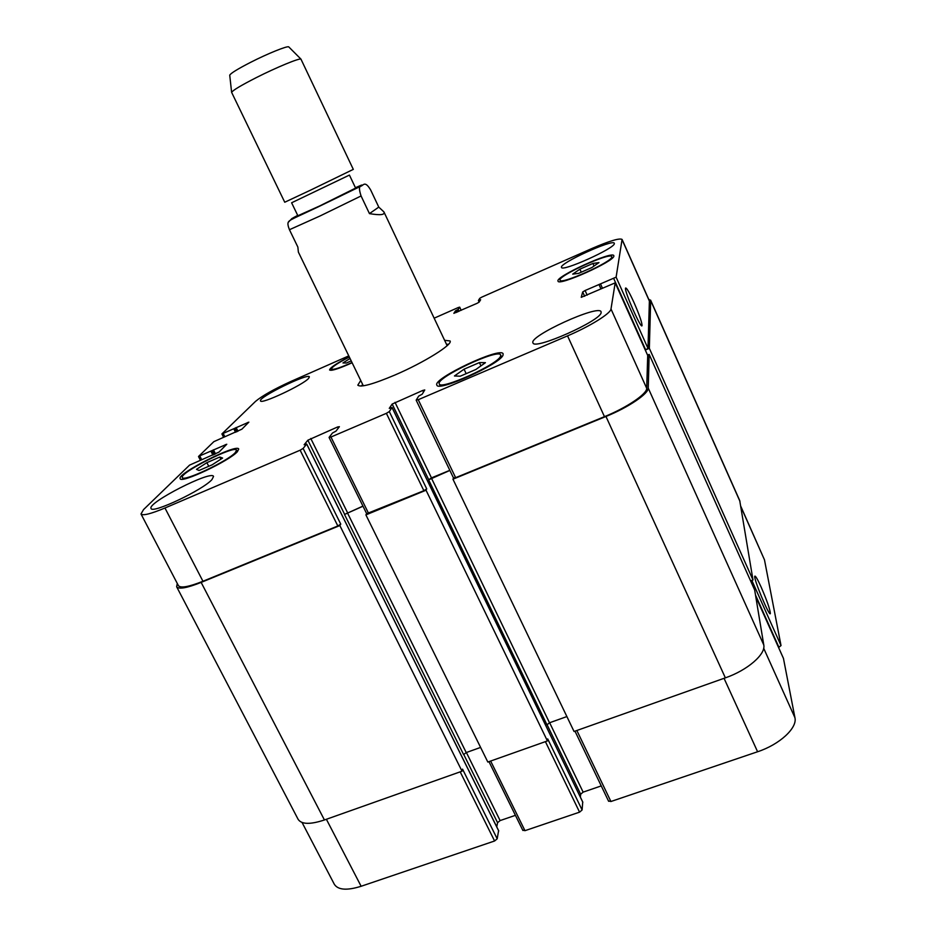 <?xml version="1.0" encoding="UTF-8"?>
<svg xmlns="http://www.w3.org/2000/svg" width="936" height="936" viewBox="0 0 936 936"><rect width="100%" height="100%" fill="white"/><g stroke="black" fill="none" stroke-linecap="round" stroke-linejoin="round"><path stroke-width="1.4" d="M369.451 213.619L361.074 195.963C358.979 189.61 358.956 186.334 360.992 186.124C363.344 185.585 364.818 180.133 370.691 190.02L378.776 207.113L369.451 213.619C380.332 215.456 385.164 214.894 383.935 211.934L378.776 207.113M291.985 218.462L288.218 222.358C287.598 223.657 288.007 226.114 289.446 229.718L297.859 247.057L298.373 252.088L363.32 385.819M361.237 386.053L362.712 384.567M446.542 344.401L448.625 344.179M444.6 340.295L450.076 340.961C453.047 344.413 424.031 362.536 395.027 374.973C372.949 384.275 360.547 387.68 357.821 385.164L360.723 380.472M319.644 205.967L355.61 188.089L349.432 175.079L291.611 202.784L297.882 215.748L319.644 205.967M310.366 190.23L353.305 169.381L300.947 59.12C299.497 57.903 276.483 67.38 256.265 77.629C241.114 85.363 232.9 90.266 231.613 92.336L284.743 202.234L310.366 190.23M229.753 75.406L229.729 75.161C230.806 73.219 237.756 68.948 250.602 62.338C267.708 53.598 287.329 45.688 288.744 46.882L288.908 47.057M761.237 587.305C767.04 600.783 770.082 609.512 770.351 613.501C769.696 617.725 753.304 578.413 754.79 576.19C755.422 575.535 757.575 579.232 761.237 587.305M634.152 302.878C639.346 314.824 641.979 322.382 642.049 325.552C641.476 330.303 624.066 290.827 625.54 288.066C626.465 287.399 629.343 292.336 634.152 302.878M778.577 647.501L781.022 645.571L764.478 559.845L740.774 506.259M608.575 800.982L610.915 801.508L757.598 751.748C779.618 744.529 797.53 727.927 794.933 717.701L783.455 658.429M580.379 797.109L580.659 794.231L583.128 792.125L601.251 785.912M522.85 830.092L524.967 830.677L579.571 812.155L582.098 809.979L582.718 802.058M496.747 826.862L497.578 822.685L500.116 820.579L515.42 815.326M302.071 822.498L334.327 884.286C338.036 890.031 346.964 890.698 361.132 886.275L494.594 840.984L497.191 838.808L498.584 830.7M479.396 362.583L485.421 362.677L475.862 369.498L460.231 376.202L454.451 375.968L464.057 369.182L479.396 362.583L480.94 365.871M464.057 369.182L466.175 373.651M219.831 457.037L222.592 458.055L212.179 464.806L199.017 470.492L196.49 469.345L206.879 462.653L219.831 457.037L220.908 459.155M206.879 462.653L208.74 466.292M351.211 360.886L346.343 363.028L342.962 362.957L350.041 358.465M592.921 263.449L598.981 262.595L591.845 267.556L578.612 273.359L572.715 274.119L579.899 269.17L592.921 263.449L594.067 266.011M579.899 269.17L581.268 272.2M235.334 452.544L236.562 450.134C235.228 444.659 178.858 473.113 182.368 477.535C182.848 482.356 228.033 461.038 235.334 452.544M237.405 451.655C229.577 460.805 180.695 483.865 180.192 478.659C176.436 473.85 237.276 443.149 238.727 449.058L237.405 451.655M500.549 356.183L500.655 354.978C498.783 348.016 435.065 378.062 439.3 383.9C440.084 390.581 498.233 364.326 500.549 356.183M503.018 355.13C500.596 363.893 437.685 392.313 436.855 385.07C432.303 378.752 501.076 346.332 503.123 353.843L503.018 355.13M611.781 256.99L611.746 256.616C610.717 251.749 556.99 276.307 560.079 280.192C560.371 285.094 612.156 261.893 611.781 256.99M613.864 256.066C614.332 261.343 558.312 286.451 558.031 281.139C554.697 276.939 612.694 250.439 613.829 255.68L613.864 256.066M349.339 357.025C337.65 363.098 331.672 367.111 331.414 369.088C333.017 370.141 339.873 367.953 352.006 362.524M352.123 362.758C338.855 368.714 331.344 371.124 329.589 369.977C329.893 367.813 336.445 363.425 349.233 356.803M348.777 355.879L290.909 381.443C274.002 389.154 262.209 395.799 255.516 401.392L221.902 433.941L248.859 422.136L241.909 429.168L213.841 441.663L198.631 456.358L226.781 444.237L219.059 452.053L189.563 465.122L143.559 509.57L140.997 513.969C142.752 515.923 150.743 513.934 164.958 508.002L300.14 450.204L303.124 448.426L306.669 444.073L304.13 444.764L307.862 440.212L337.627 426.968L339.394 426.687L335.977 431.133L332.455 433.029L329.156 437.299L330.946 437.03L386.381 413.326L389.306 411.571L392.032 407.523L389.271 408.353L392.172 404.048L422.744 390.452L424.768 389.949L422.195 394.208L418.685 396.103L416.216 400.058L418.24 399.707L567.544 335.872C589.926 326.395 610.845 313.349 610.997 308.985L615.186 282.847L581.233 297.32L582.695 291.962L585.082 290.523L616.11 277.161L622.077 239.417C619.48 237.943 609.512 240.926 592.16 248.391L481.853 297.11L479.782 298.303L478.413 300.491L480.636 299.719L479.15 302.117L477.044 303.334L453.855 313.338L455.539 310.81L458.149 309.442L459.681 307.125L458.102 307.605L434.152 318.181M211.969 479.56C203.147 489.844 151.761 514.203 151.07 508.423C146.905 502.948 211.817 469.802 213.548 476.447L211.969 479.56M308.611 378.378C303.17 384.895 260.664 404.761 260.524 400.877C257.704 397.578 308.541 372.633 309.371 376.88L308.611 378.378M601.134 312.519C601.403 320.545 533.824 350.555 532.982 342.868C528.337 336.363 598.97 304.048 601.076 311.77L601.134 312.519M614.344 243.629C614.777 248.344 561.705 272.189 561.53 267.404C558.488 263.683 613.361 238.575 614.308 243.29L614.344 243.629M622.077 239.417L649.397 300.842L647.981 348.356L645.676 349.865L613.747 278.589M339.85 525.552L201.146 582.403C186.954 588.03 178.776 589.481 176.635 586.755L298.128 819.339C301.497 824.44 310.261 824.651 324.429 819.971L462.021 771.194L339.85 525.552L340.751 524.113L337.837 525.973L202.96 581.268C188.744 586.895 180.566 588.358 178.413 585.632L140.997 513.969M362.934 506.107L344.506 514.461L362.992 506.224M426.044 490.218L365.894 514.882L487.82 762.044L547.408 740.926L426.044 490.218L426.711 488.861L423.868 490.71L366.678 513.688L329.086 437.475M449.83 470.328L431.473 477.886L428.63 479.84L449.888 470.434M647.712 355.469L646.706 388.323C647.104 393.88 626.792 407.651 604.469 416.66L455.633 477.688L453.539 477.851M648.66 299.181L650.672 300.573L649.338 348.321L645.676 349.865M647.548 355.083L649.174 354.405L648.227 388.089C648.66 393.658 628.325 407.441 605.966 416.473L452.954 479.197L453.492 477.957M365.894 514.882L366.631 513.607M176.635 586.755L177.278 583.456M750.59 580.893L753 579.992L739.721 500.573L650.59 300.105M452.954 479.197L574.049 731.484L725.365 677.851C747.49 670.235 765.929 654.217 763.776 644.962L754.662 589.961L649.174 354.405M428.63 479.84L546.975 724.815L549.514 722.779L566.888 716.567M344.506 514.461L463.624 754.615L466.222 752.567L480.613 747.419M547.408 740.926L547.712 738.925L582.098 809.979M462.021 771.194L462.548 769.135L497.191 838.808M753 579.992L649.338 348.321M297.695 215.385C286.065 221.516 292.851 218.685 318.076 206.868C348.812 192.36 374.435 179.174 355.434 187.726M289.446 229.718L319.972 216.005L361.074 195.963M649.49 301.31L622.124 239.78M459.681 307.125L461.179 310.331L459.658 307.183M224.757 436.562L223.236 433.567M247.841 423.236L247.49 422.534M201.591 459.517L199.883 456.183M225.74 445.36L225.365 444.623M202.96 581.268L164.958 508.002M337.837 525.973L300.14 450.204M340.751 524.113L303.124 448.426M347.443 512.495L310.775 438.481M344.612 514.297L307.862 440.212M338.224 428.197L337.627 426.968M368.573 513.373L330.946 437.03M423.868 490.71L386.381 413.326M426.711 488.861L389.306 411.571M431.473 477.886L395.015 402.34M428.7 479.677L392.172 404.048M423.517 392.055L422.744 390.452M455.633 477.688L418.24 399.707M604.469 416.66L567.544 335.872M646.706 388.323L610.997 308.985M647.747 355.551L615.198 282.894M584.637 296.267L582.695 291.962M587.176 295.156L585.082 290.523M647.981 348.356L616.11 277.161M740.844 506.692L764.478 559.845M326.383 819.269L361.132 886.275M460.184 771.849L494.594 840.984M463.706 754.404L497.578 822.685M466.385 752.509L500.116 820.579M490.651 761.05L524.967 830.677M545.407 741.64L579.571 812.155M547.034 724.616L580.659 794.231M549.643 722.732L583.128 792.125M576.857 730.49L610.915 801.508M724.043 678.319L757.598 751.748M763.682 648.238L794.933 717.701M755.761 596.618L783.537 658.616M751.854 580.425L781.022 645.571M755.492 594.992L778.951 647.361M763.776 644.962L648.227 388.089M725.365 677.851L605.966 416.473M549.514 722.779L431.391 478.05M582.835 802.292L392.032 407.523M466.222 752.567L347.338 512.659M498.724 830.969L306.669 444.073M324.429 819.971L201.146 582.403M215.537 453.96L213.431 449.806M214.438 454.44L212.39 450.415M214.028 454.615L212.051 450.742M212.917 455.095L211.009 451.339M237.978 431.227L236.106 427.506M236.948 431.683L235.123 428.068M236.574 431.835L234.831 428.36M235.533 432.292L233.836 428.922M459.014 311.29L458.149 309.442M458.125 311.676L457.306 309.921M457.213 312.086L456.382 310.331M456.323 312.472L455.539 310.81M479.583 301.439L479.056 300.316M479.162 302.106L478.425 300.526L479.162 302.117M739.966 501.38L650.672 300.573M602.363 288.031L600.666 284.275M600.853 288.686L598.97 284.497M288.218 222.358C289.247 219.855 293.857 218.427 317.901 207.02L360.98 186.135M447.139 345.665L383.935 211.934M229.729 75.161L231.613 92.336M288.744 46.882L300.947 59.12M182.368 477.535L183.175 479.115M236.562 450.134L237.358 451.702M439.3 383.9L440.271 385.948M500.655 354.978L501.614 357.037M560.079 280.192L560.722 281.596M611.746 256.616L612.378 258.032M331.414 369.088L331.976 370.235M221.902 433.941L223.505 437.1M198.514 456.557L200.316 460.079M416.181 400.198L453.527 478.039M615.186 282.847L647.747 355.505M488.955 761.647L522.896 830.489M574.985 731.156L608.634 801.298M755.75 596.571L783.514 658.511M582.812 802.164L392.055 407.452M498.701 830.805L306.692 444.003"/></g></svg>
